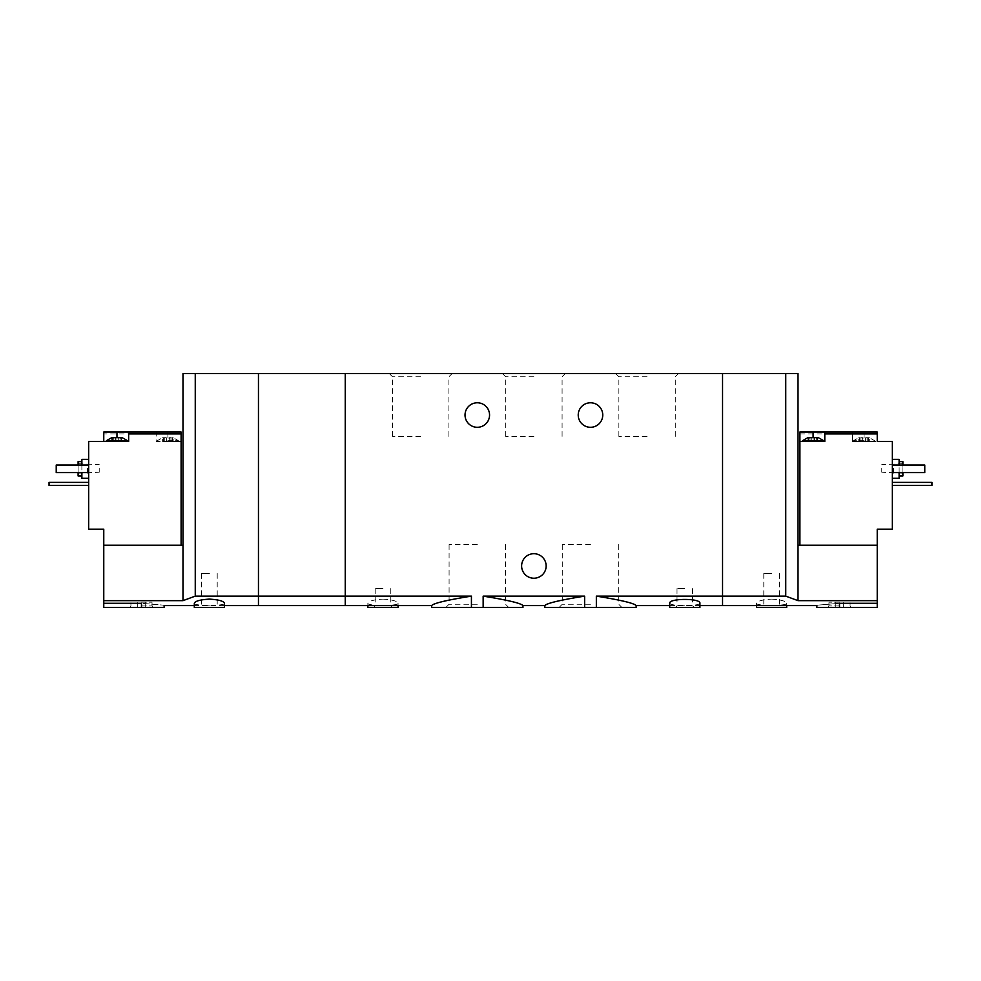 <?xml version="1.0" encoding="UTF-8"?>
<svg xmlns="http://www.w3.org/2000/svg" width="981" height="981" viewBox="0 0 981 981"><rect width="100%" height="100%" fill="white"/><g stroke="black" fill="none" stroke-linecap="round" stroke-linejoin="round"><path stroke-width="0.74" stroke-dasharray="4.91 3.68" d="M522.947 607.46L483.155 607.46L483.155 596.129C507.692 600.078 520.948 603.229 522.947 605.584C520.96 603.229 507.692 600.078 483.155 596.129L505.497 596.129M483.155 607.46L471.432 607.46L471.432 596.129C446.858 600.09 433.59 603.241 431.64 605.584C433.651 603.217 446.907 600.078 471.432 596.129L345.238 596.129L345.238 605.584L345.238 596.129L258.457 596.129L258.457 373.54L722.543 373.54L722.543 605.584L722.543 596.129L785.744 596.129L798.007 600.654L877.235 600.654L877.235 607.46L816.866 607.46M471.432 607.46L431.64 607.46M636.142 607.46L596.35 607.46L596.35 596.129C620.887 600.078 634.155 603.229 636.142 605.584C634.204 603.241 620.936 600.09 596.35 596.129L722.543 596.129L722.543 373.54L798.007 373.54L798.007 600.654M596.35 607.46L584.627 607.46L584.627 596.129C560.077 600.078 546.822 603.229 544.835 605.584C546.773 603.241 560.041 600.09 584.627 596.129L562.285 596.129M584.627 607.46L544.835 607.46M420.702 373.54L389.261 373.54L420.702 373.54M533.885 373.54L565.326 373.54L533.885 373.54M647.08 373.54L678.521 373.54L647.08 373.54M590.488 607.46L559.047 607.46L590.488 607.46M477.293 607.46L445.865 607.46L477.293 607.46M578.226 415.037A12.263 12.263 0 0 0 590.488 427.299A12.263 12.263 0 0 0 602.751 415.037A12.263 12.263 0 0 0 590.488 402.774A12.263 12.263 0 0 0 578.226 415.037M465.031 415.037A12.263 12.263 0 0 0 477.293 427.299A12.263 12.263 0 0 0 489.556 415.037A12.263 12.263 0 0 0 477.293 402.774A12.263 12.263 0 0 0 465.031 415.037M382.97 599.109C392.228 599.685 397.256 601.083 398.053 603.29C399.071 606.123 366.869 606.123 367.875 603.29C368.672 601.083 373.712 599.685 382.97 599.109M669.716 603.29C670.575 604.799 675.602 605.485 684.812 605.326C694.021 605.485 699.048 604.799 699.907 603.29M345.238 373.54L345.238 596.129L345.238 373.54M521.622 565.963A12.263 12.263 0 0 0 533.885 578.226A12.263 12.263 0 0 0 546.147 565.963A12.263 12.263 0 0 0 533.885 553.701A12.263 12.263 0 0 0 521.622 565.963M699.907 607.46L669.716 607.46M684.812 607.46L675.382 607.46L684.812 607.46M684.812 605.829L677.013 605.829L684.812 605.829M684.812 588.6L677.013 588.6L684.812 588.6M590.488 544.602L562.285 544.602L590.488 544.602M590.488 604.235L562.285 604.235L590.488 604.235M477.293 544.602L449.09 544.602L477.293 544.602M477.293 604.235L449.09 604.235L477.293 604.235M398.065 607.46L367.875 607.46M382.97 607.46L373.54 607.46L382.97 607.46M382.97 605.829L375.171 605.829L382.97 605.829M382.97 588.6L375.171 588.6L382.97 588.6M647.08 436.398L618.876 436.398L647.08 436.398M647.08 376.765L618.876 376.765L647.08 376.765M533.885 436.398L505.681 436.398L533.885 436.398M533.885 376.765L505.681 376.765L533.885 376.765M420.702 436.398L392.498 436.398L420.702 436.398M420.702 376.765L392.498 376.765L420.702 376.765M862.691 438.078L858.755 437.673L861.392 437.673L860.987 438.323L866.677 437.673L861.392 437.673L862.691 438.078L862.691 441.83L860.864 441.83L867.204 441.83L862.691 441.83L862.691 438.078M866.677 437.673L869.313 437.673L866.677 437.673L867.081 438.323L868.504 438.078L866.677 437.673M859.564 438.078L858.755 437.673L859.564 438.078L859.564 441.83L858.755 441.83L860.987 441.83L859.564 441.83L859.564 438.078M868.504 438.078L869.313 437.673L868.504 438.078L868.504 441.83L867.081 441.83L869.313 441.83L868.504 441.83L868.504 438.078M818.375 441.83L816.143 441.83L818.375 441.83L818.375 437.673L807.817 437.673L810.048 438.323L807.817 437.673L807.817 441.83L808.626 441.83L807.817 441.83M817.565 438.078L816.155 438.323L817.565 438.078L817.565 441.83L817.565 438.078M799.895 545.215L877.235 545.215L799.895 545.215L799.895 432.02L852.342 432.02L852.342 441.45L874.598 441.45L852.342 441.45L852.342 432.02L877.235 432.02L877.235 441.45L864.04 441.45L892.33 441.45L892.33 529.176L877.235 529.176L877.235 600.654M799.895 433.909L852.342 433.909M813.102 437.673L813.102 441.45L802.532 441.45L824.8 441.45L824.8 432.02M771.593 599.109C780.851 599.685 785.879 601.083 786.688 603.29C787.706 606.123 755.493 606.123 756.498 603.29C757.307 601.083 762.335 599.685 771.593 599.109M839.515 607.46L839.515 603.29C810.294 605.78 810.294 605.78 839.515 603.29L877.235 603.29M892.33 468.808L892.33 478.238L892.33 468.808M892.33 465.031L924.776 465.031L924.776 472.572L924.776 465.031L892.33 465.031L892.33 472.572L892.33 465.031L892.33 472.572L892.33 465.031L924.776 465.031L924.776 472.572L892.33 472.572M892.33 482.382L892.33 485.411L892.33 482.382L931.95 482.382L931.95 485.411L892.33 485.411M877.235 545.215L798.007 545.215M785.744 596.129L785.744 373.54M902.9 461.634L902.9 475.969M902.9 472.572L902.9 465.031M902.9 468.428L902.9 473.149L902.9 468.428M899.123 459.378L899.123 478.238M899.123 472.572L899.123 465.031M893.47 468.428L893.47 473.149L893.47 468.428M892.551 468.428L892.551 472.229L892.551 468.428M881.772 468.428L881.772 472.229L881.772 468.428M786.688 607.46L756.498 607.46M771.593 607.46L762.163 607.46L771.593 607.46M771.593 605.829L763.794 605.829L771.593 605.829M771.593 573.505L763.794 573.505L771.593 573.505M839.515 602.187L828.945 602.187L839.515 602.187M839.515 605.951L828.945 605.951L839.515 605.951M813.102 441.45L799.895 441.45M823.66 440.69L802.532 440.69M816.143 441.83L814.438 441.83L816.266 441.83L816.143 438.323L816.143 441.83M814.438 441.83L809.926 441.83L814.438 441.83L814.438 438.078L814.438 441.83M809.975 441.83L808.626 441.83L810.048 441.83L809.975 438.078L809.975 441.83M864.04 440.69L853.47 440.69L864.04 440.69M860.913 441.83L860.864 437.931L860.864 441.83M258.457 605.584L258.457 596.129L195.256 596.129L195.256 373.54L258.457 373.54L258.457 605.584M122.245 441.83L120.013 441.83L122.245 441.83L122.245 437.673L115.623 438.078L119.608 437.673L120.013 438.323L121.436 438.078L119.608 437.673L111.687 437.673L113.919 438.323L111.687 437.673L111.687 441.83L113.919 441.83L111.687 441.83M169.247 438.078L173.183 437.673L170.547 437.673L170.952 438.323L165.262 437.673L170.547 437.673L169.247 438.078L169.247 441.83L171.074 441.83L164.734 441.83L169.247 441.83L169.247 438.078M165.262 437.673L162.625 437.673L165.262 437.673L164.845 438.323L163.435 438.078L165.262 437.673M172.374 438.078L173.183 437.673L172.374 438.078L172.374 441.83L173.183 441.83L170.952 441.83L172.374 441.83L172.374 438.078M163.435 438.078L162.625 437.673L163.435 438.078L163.435 441.83L164.857 441.83L162.625 441.83L163.435 441.83L163.435 438.078M167.898 432.02L167.898 441.45L157.34 441.45L178.468 441.45L156.2 441.45L156.2 432.02L181.105 432.02L181.105 441.45L156.2 441.45L156.2 433.909L103.765 433.909L103.765 432.02L156.2 432.02L156.2 433.909M167.898 441.45L181.105 441.45L181.105 545.215L103.765 545.215L103.765 529.176L88.67 529.176L88.67 441.45L103.765 441.45L103.765 433.909M114.973 441.45L127.53 441.45L114.973 441.45M181.105 545.215L103.765 545.215L103.765 607.46L164.134 607.46M194.312 603.29C193.294 606.123 225.507 606.123 224.502 603.29M195.256 596.129L182.993 600.654L103.765 600.654M141.485 607.46L152.926 607.46L130.056 607.46L141.485 607.46L141.485 603.29C170.706 605.78 170.706 605.78 141.485 603.29L103.765 603.29M88.67 468.808L88.67 478.238L88.67 468.808M88.67 465.031L88.67 472.572L88.67 465.031L88.67 472.572L88.67 465.031L56.224 465.031L88.67 465.031L56.224 465.031L56.224 472.572L88.67 472.572L56.224 472.572L56.224 465.031L56.224 472.572L88.67 472.572M88.67 482.382L88.67 485.411L88.67 482.382L49.05 482.382L49.05 485.411L88.67 485.411M182.993 600.654L182.993 545.215L103.765 545.215M182.993 545.215L182.993 373.54L195.256 373.54M78.1 465.031L78.1 472.572M78.1 475.969L78.1 461.634M78.1 468.428L78.1 473.149L78.1 468.428M81.877 465.031L81.877 472.572M81.877 478.238L81.877 459.378M87.53 468.428L87.53 473.149L87.53 468.428M88.449 468.428L88.449 472.229L88.449 468.428M99.228 468.428L99.228 472.229L99.228 468.428M224.502 607.46L194.312 607.46M209.407 607.46L218.837 607.46L209.407 607.46M209.407 605.829L201.608 605.829L209.407 605.829M209.407 573.505L201.608 573.505L209.407 573.505M141.485 602.187L152.055 602.187L141.485 602.187M141.485 605.951L152.055 605.951L141.485 605.951M116.96 437.673L116.96 441.45L128.658 441.45L128.658 432.02M116.96 441.45L103.765 441.45M167.898 440.69L178.468 440.69L167.898 440.69M171.025 441.83L171.025 438.078L171.025 441.83M127.53 440.69L106.402 440.69M115.623 441.83L120.136 441.83L115.623 441.83L115.623 438.078L115.623 441.83M120.136 441.83L120.136 437.931L120.136 441.83M864.04 432.02L864.04 441.45M816.229 441.83L816.266 437.931L816.266 441.83M811.753 441.83L811.753 438.078L811.753 441.83M808.626 441.83L808.626 438.078L808.626 441.83M867.155 441.83L867.155 438.078L867.155 441.83M865.377 441.83L865.377 438.078L865.377 441.83M164.771 441.83L164.734 437.931L164.734 441.83M166.562 441.83L166.562 438.078L166.562 441.83M113.845 441.83L113.845 438.078L113.845 441.83M112.496 441.83L112.496 438.078L112.496 441.83M118.309 441.83L118.309 438.078L118.309 441.83M121.436 441.83L121.436 438.078L121.436 441.83M669.716 605.584L699.907 605.584M677.013 588.6L677.013 605.829L675.382 607.46M692.611 588.6L692.611 605.829L694.241 607.46M562.285 544.602L562.285 604.235L559.047 607.46M618.692 544.602L618.692 604.235L621.917 607.46M449.09 544.602L449.09 604.235L445.865 607.46M505.497 544.602L505.497 604.235L508.722 607.46M398.065 605.584L398.065 603.29M367.875 605.584L367.875 603.29M375.171 588.6L375.171 605.829L373.54 607.46M390.769 588.6L390.769 605.829L392.4 607.46M675.284 436.398L675.284 376.765L678.521 373.54M618.876 436.398L618.876 376.765L615.651 373.54M562.088 436.398L562.088 376.765L565.326 373.54M505.681 436.398L505.681 376.765L502.456 373.54M448.906 436.398L448.906 376.765L452.131 373.54M392.498 436.398L392.498 376.765L389.261 373.54M902.9 463.706L881.772 464.626M902.9 473.149L881.772 472.229M786.688 605.584L786.688 603.29M756.498 605.584L756.498 603.29M763.794 573.505L763.794 605.829L762.163 607.46M779.392 573.505L779.392 605.829L781.023 607.46M843.28 607.46L843.28 602.187M835.738 607.46L835.738 602.187M850.944 607.46L850.073 605.951L850.073 602.187M828.074 607.46L828.945 605.951L828.945 602.187M809.926 441.83L809.926 437.931L809.926 441.83M810.048 441.83L810.048 438.323L810.048 441.83M874.598 441.45L874.598 440.69L869.313 437.673L869.313 441.83M853.47 441.45L853.47 440.69L858.755 437.673L858.755 441.83M867.081 441.83L867.081 438.323L867.081 441.83M867.204 441.83L867.204 437.931L867.204 441.83M860.987 441.83L860.987 438.323L860.987 441.83M224.502 605.584L194.312 605.584M78.1 473.149L99.228 472.229M78.1 463.706L99.228 464.626M201.608 573.505L201.608 605.829L199.977 607.46M217.206 573.505L217.206 605.829L218.837 607.46M145.262 607.46L145.262 602.187M137.72 607.46L137.72 602.187M152.926 607.46L152.055 605.951L152.055 602.187M130.056 607.46L130.927 605.951L130.927 602.187M178.468 441.45L178.468 440.69L173.183 437.673L173.183 441.83M157.34 441.45L157.34 440.69L162.625 437.673L162.625 441.83M164.857 441.83L164.857 438.323L164.857 441.83M171.074 441.83L171.074 437.931L171.074 441.83M170.952 441.83L170.952 438.323L170.952 441.83M113.919 441.83L113.919 438.323L113.919 441.83M113.796 441.83L113.796 437.931L113.796 441.83M120.013 441.83L120.013 438.323L120.013 441.83"/><path stroke-width="1.47" d="M224.502 605.584L345.238 605.584L345.238 596.129L345.238 605.584L431.64 605.584L431.64 607.46L483.155 607.46L483.155 596.129C507.692 600.078 520.948 603.229 522.947 605.584C520.96 603.229 507.692 600.078 483.155 596.129L584.627 596.129C560.077 600.078 546.822 603.229 544.835 605.584C546.773 603.241 560.041 600.09 584.627 596.129L584.627 607.46L596.35 607.46L596.35 596.129C620.887 600.078 634.155 603.229 636.142 605.584C634.204 603.241 620.936 600.09 596.35 596.129L722.543 596.129L722.543 373.54L258.457 373.54L258.457 605.584L258.457 596.129L195.256 596.129L182.993 600.654L103.765 600.654L103.765 607.46L164.134 607.46L164.134 605.584L194.312 605.584M483.155 607.46L522.947 607.46L522.947 605.584L544.835 605.584L544.835 607.46L584.627 607.46M471.432 607.46L471.432 596.129C446.858 600.09 433.59 603.241 431.64 605.584C433.651 603.217 446.907 600.078 471.432 596.129L345.238 596.129L345.238 373.54L345.238 596.129L258.457 596.129L258.457 373.54L182.993 373.54L182.993 600.654M596.35 607.46L636.142 607.46L636.142 605.584L669.716 605.584M602.751 415.037A12.263 12.263 0 0 1 584.357 425.656A12.263 12.263 0 0 1 584.357 404.417A12.263 12.263 0 0 1 602.751 415.037M489.556 415.037A12.263 12.263 0 0 1 471.162 425.656A12.263 12.263 0 0 1 471.162 404.417A12.263 12.263 0 0 1 489.556 415.037M699.907 605.584L722.543 605.584L722.543 596.129L785.744 596.129L785.744 373.54L722.543 373.54L722.543 605.584L816.866 605.584L816.866 607.46L877.235 607.46L877.235 600.654L798.007 600.654L785.744 596.129M699.907 603.29C701.047 598.14 668.588 598.14 669.716 603.29L669.716 607.46L699.907 607.46L699.907 603.29M505.497 596.129L562.285 596.129M546.147 565.963A12.263 12.263 0 0 1 527.753 576.583A12.263 12.263 0 0 1 527.753 555.344A12.263 12.263 0 0 1 546.147 565.963M367.875 605.584L367.875 607.46L398.065 607.46L398.065 605.584M807.817 437.673L818.375 437.673L823.66 440.69L802.532 440.69L807.817 437.673M824.8 432.02L799.895 432.02L799.895 441.45L824.8 441.45L824.8 433.909L877.235 433.909L877.235 432.02L824.8 432.02L824.8 433.909M799.895 545.215L799.895 441.45M798.007 600.654L798.007 545.215L877.235 545.215L877.235 529.176L892.33 529.176L892.33 441.45L877.235 441.45L877.235 433.909M839.515 607.46L839.515 603.29C810.294 605.78 810.294 605.78 839.515 603.29L877.235 603.29M877.235 545.215L877.235 600.654M798.007 545.215L798.007 373.54L785.744 373.54M899.123 475.969L902.9 475.969L902.9 472.572M902.9 465.031L902.9 461.634L899.123 461.634M892.33 478.238L899.123 478.238L899.123 472.572M899.123 465.031L899.123 459.378L892.33 459.378M892.33 465.031L924.776 465.031L924.776 472.572L892.33 472.572M756.498 605.584L756.498 607.46L786.688 607.46L786.688 605.584M892.33 482.382L931.95 482.382L931.95 485.411L892.33 485.411M114.323 437.673L122.245 437.673L127.53 440.69L106.402 440.69L111.687 437.673L114.323 437.673M181.105 545.215L181.105 432.02L128.658 432.02L128.658 441.45L88.67 441.45L88.67 529.176L103.765 529.176L103.765 600.654M181.105 433.909L128.658 433.909M128.658 432.02L103.765 432.02L103.765 441.45M209.407 599.109C200.149 599.685 195.121 601.083 194.312 603.29L194.312 607.46L224.502 607.46L224.502 603.29C223.693 601.083 218.665 599.685 209.407 599.109M141.485 607.46L141.485 603.29C170.706 605.78 170.706 605.78 141.485 603.29L103.765 603.29M103.765 545.215L182.993 545.215M195.256 596.129L195.256 373.54M78.1 472.572L78.1 475.969L81.877 475.969M81.877 461.634L78.1 461.634L78.1 465.031M81.877 472.572L81.877 478.238L88.67 478.238M88.67 459.378L81.877 459.378L81.877 465.031M88.67 465.031L56.224 465.031L56.224 472.572L88.67 472.572M88.67 482.382L49.05 482.382L49.05 485.411L88.67 485.411M813.102 432.02L813.102 437.673M116.96 432.02L116.96 437.673M823.66 441.45L823.66 440.69M802.532 441.45L802.532 440.69M127.53 441.45L127.53 440.69M106.402 441.45L106.402 440.69"/></g></svg>
